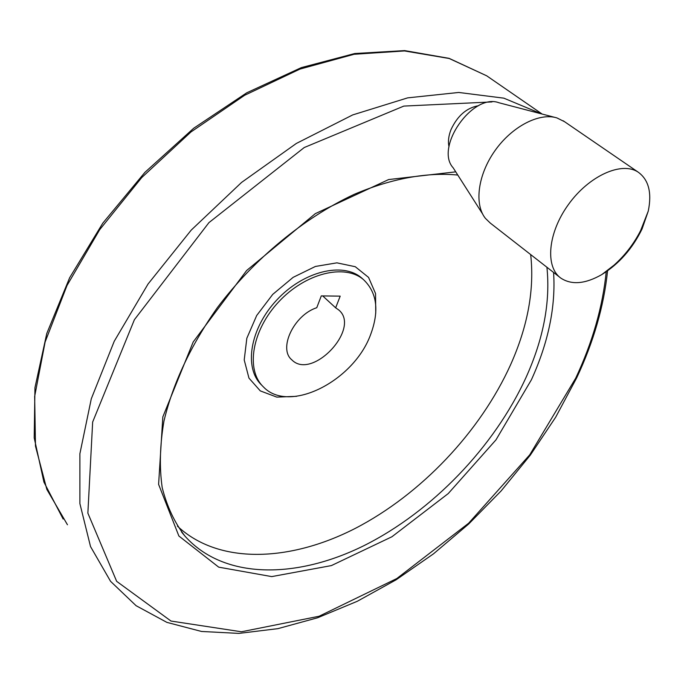 <?xml version="1.0" encoding="UTF-8"?>
<svg xmlns="http://www.w3.org/2000/svg" width="684" height="684" viewBox="0 0 684 684"><rect width="100%" height="100%" fill="white"/><g stroke="black" fill="none" stroke-linecap="round" stroke-linejoin="round"><path stroke-width="1.03" d="M340.187 296.146L321.283 295.898L316.769 307.706C293.881 315.042 278.055 348.72 291.837 359.861C312.195 380.843 361.477 328.063 338.563 309.826L335.656 307.834L340.187 296.146M335.656 307.834L322.711 295.916M370.523 334.844C379.44 311.066 377.132 292.684 363.589 279.705C344.941 263.443 305.423 273.01 278.747 301.798C251.84 330.381 245.453 369.984 263.451 386.939C288.973 414.059 353.534 381.279 370.523 334.844M448.995 146.761C447.875 141.631 448.533 135.945 450.97 129.703C457.434 115.784 466.659 107.781 478.629 105.678M177.404 526.124C218.7 564.796 289.657 562.034 355.312 528.373C421.147 494.258 480.313 431.818 510.691 364.529C527.886 325.96 534.546 289.315 530.673 254.576M554.972 117.409L498.952 102.754C472.721 92.665 434.425 147.53 453.167 167.811L482.596 213.947M564.539 121.692L556.921 117.913C539.18 112.373 511.957 126.523 494.959 150.685C477.842 174.796 474.08 204.217 485.401 218.35L490.274 223.069L559.769 277.268M642.071 228.952L648.261 211.1C652.04 192.657 648.646 179.644 638.061 172.069C621.542 161.116 588.873 175.908 568.43 204.525C547.773 232.987 544.943 267.042 560.94 278.183C571.721 285.177 585.35 283.963 601.834 274.558C619.02 263.896 632.426 248.694 642.071 228.952M493.309 80.37L486.692 75.804L449.208 58.499L404.526 50.949L354.098 54.275L299.968 69.084L244.624 95.281L190.913 132.003L141.716 177.583L99.702 229.67L67.023 285.467L45.127 341.974L34.662 396.361L35.483 446.148L46.828 489.393L67.451 524.756M541.591 113.903L503.851 98.163L458.733 92.46L407.673 97.863L352.713 114.912L296.386 143.426L241.572 182.423L191.221 230.106L148.043 284.022L114.237 341.265L91.297 398.781L79.891 453.714L79.891 503.604L90.527 546.576L110.569 581.34L136.09 605.699L166.862 622.363L201.515 631.46L238.861 633.401L277.875 628.656L317.624 617.763L357.287 601.287L396.13 579.793L433.459 553.86L468.643 524.047L501.115 490.941L530.305 455.134L555.673 417.214L576.697 377.833C593.584 341.889 603.878 306.218 607.58 270.821M492.01 101.925L403.825 106.088L304.235 147.53L208.936 222.625L134.406 319.693L92.656 422.019L87.868 513.145L116.665 581.349L171 621.046L241.401 631.777L319.095 616.25L396.805 578.544L468.651 523.209L529.749 454.817L575.706 378.184C592.506 342.342 602.681 306.868 606.221 271.762M455.741 171.846L388.632 179.559L315.35 213.622L246.642 270.505L193.204 341.957L162.835 416.898L158.602 484.366L178.875 536L218.709 567.156L271.719 576.603L331.407 565.582L391.923 536.76L448.234 493.574L496.003 439.829L531.417 379.757C548.423 342.333 555.818 306.56 553.587 272.446M181.508 531.895L185.073 536.247C223.856 579.673 296.292 579.254 364.153 545.558C432.245 511.418 494.216 446.994 525.962 377.611C543.498 338.845 550.483 302.054 546.918 267.247M375.738 313.306L375.55 293.556L368.565 277.413L355.278 266.717L336.913 262.844L315.392 266.461L293.128 277.353L272.745 294.368L256.688 315.512L246.83 338.264L244.214 359.946L248.959 378.115L260.288 390.889L276.772 397.105L296.557 396.335M362.828 279.029L361.605 277.943C342.94 261.673 303.448 271.197 276.815 299.951C249.942 328.491 243.589 368.069 261.596 385.041L262.391 385.853M542.121 114.048L486.692 75.804L449.123 58.354L404.646 50.599L354.748 53.523L301.353 67.613L246.796 92.776L193.734 128.216L144.888 172.385L102.822 223.112L69.631 277.764L46.769 333.518L34.952 387.674L34.2 437.854L43.938 482.134L63.142 519.036M457.784 175.053C427.355 172.094 391.727 178.396 354.244 194.324C304.081 217.76 254.371 258.637 217.401 307.569C190.75 345.506 172.941 383.331 163.963 421.053C159.868 445.156 159.287 467.352 162.211 487.666C166.99 506.545 174.617 522.738 185.073 536.247L182.295 532.904M363.589 279.705L362.853 279.055M638.061 172.069L563.214 120.786M648.261 211.091L640.626 230.576C633.863 243.846 624.962 255.406 613.941 265.238L601.834 274.558M291.324 359.356L291.837 359.861"/></g></svg>
